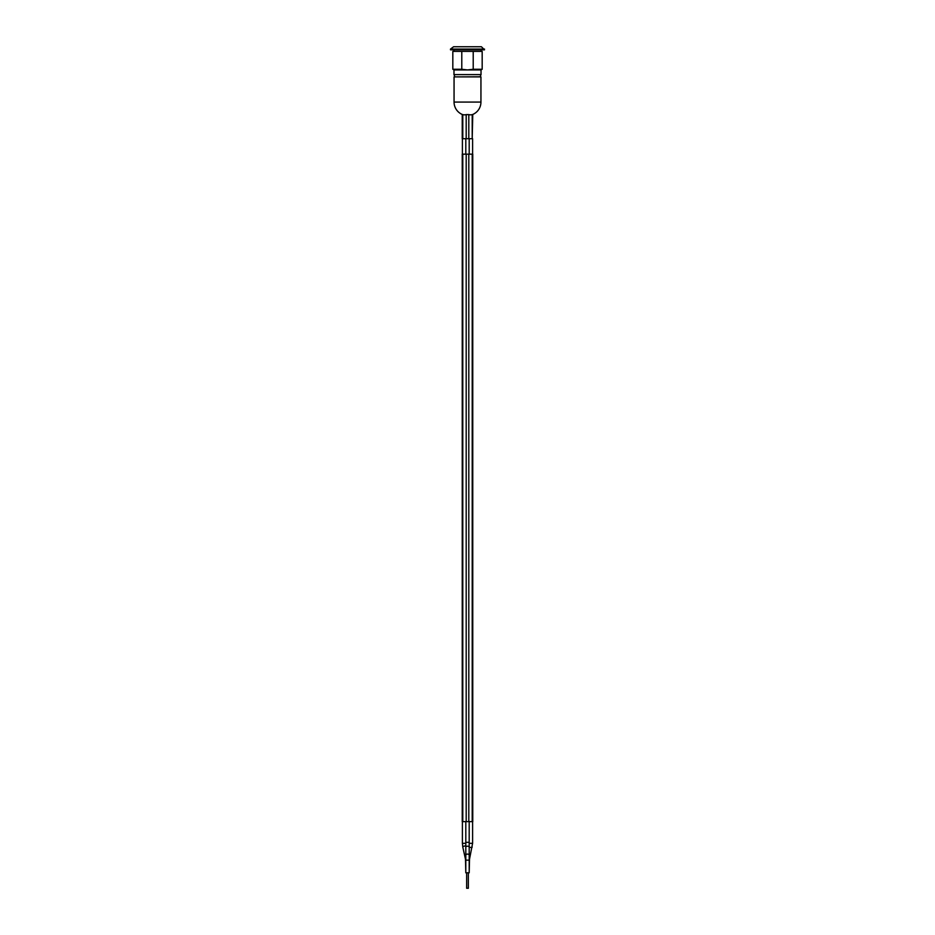 <?xml version="1.0" encoding="UTF-8"?>
<svg xmlns="http://www.w3.org/2000/svg" width="935" height="935" viewBox="0 0 935 935"><rect width="100%" height="100%" fill="white"/><g stroke="black" fill="none" stroke-linecap="round" stroke-linejoin="round"><path stroke-width="1.4" d="M472.759 821.62L462.241 821.62L462.241 154.158L472.759 154.158L472.759 821.62M481.022 74.601L453.978 74.601L453.978 69.926L467.5 69.926L461.785 69.26L461.785 51.39L473.215 51.39L473.215 69.26L467.5 69.926L481.022 69.926L481.022 74.601L480.134 76.775L455.135 76.892M453.978 69.926L452.82 69.26L461.785 69.26M452.82 69.26L452.82 51.39L461.785 51.39M473.215 51.39L482.179 51.39L482.179 69.26L473.215 69.26M481.022 49.835L481.022 51.39M450.495 49.064L450.495 49.835L484.505 49.835L481.408 46.75L453.592 46.75L450.495 49.064L484.505 49.064M454.059 102.079L454.059 76.892L480.941 76.892L480.941 102.079L454.059 102.079A13.441 13.441 0 0 0 462.241 114.456L462.79 114.608A12.751 9.023 -90 0 0 466.191 114.608L468.809 114.608A12.751 9.023 90 0 0 472.21 114.608L472.21 138.707L462.241 138.707L462.241 114.456M480.941 102.079A13.441 13.441 0 0 1 472.759 114.456L472.21 138.707M468.353 872.799L468.353 888.25L466.647 888.25L466.647 872.799M472.596 821.62L472.596 843.323L469.522 859.171L469.195 872.799L465.805 872.799L465.478 859.171A1.695 0.678 167.5 0 1 465.805 858.646M465.805 846.093A1.695 0.678 167.5 0 0 465.139 846A1.695 0.678 167.5 0 0 462.802 847.122L465.478 859.171M465.805 843.323L462.404 843.323L462.802 847.122M472.596 843.323L469.195 843.323L469.195 821.62L469.195 842.33L465.805 842.33L465.805 855.186A1.695 1.087 180 0 1 467.5 854.099A1.695 1.087 180 0 1 469.195 855.186L469.195 848.372M472.198 847.122A1.695 0.678 -167.5 0 1 470.995 847.507A1.695 0.678 -167.5 0 1 469.195 846.923M472.21 821.62L472.21 154.158M468.809 821.62L468.809 154.158M466.191 821.62L466.191 154.158M462.79 821.62L462.79 154.158M468.809 114.608L468.809 138.707M462.79 114.608L462.79 138.707M466.191 114.608L466.191 138.707M469.195 872.799L469.195 860.142L465.805 860.142L465.805 872.799M469.195 842.33L469.195 847.285A1.695 1.087 180 0 0 467.5 846.198A1.695 1.087 180 0 0 465.805 847.285M469.195 138.707L469.195 154.158L469.195 138.707M472.596 138.707L472.596 154.158M462.404 138.707L462.404 154.158M462.404 821.62L462.404 843.323M453.978 51.39L453.978 49.835M453.978 74.601L454.866 76.775M481.022 69.926L482.179 69.26M469.195 860.142L469.195 847.285M465.805 860.142L465.805 855.186M465.805 138.707L465.805 154.158M465.805 821.62L465.805 842.33"/></g></svg>
